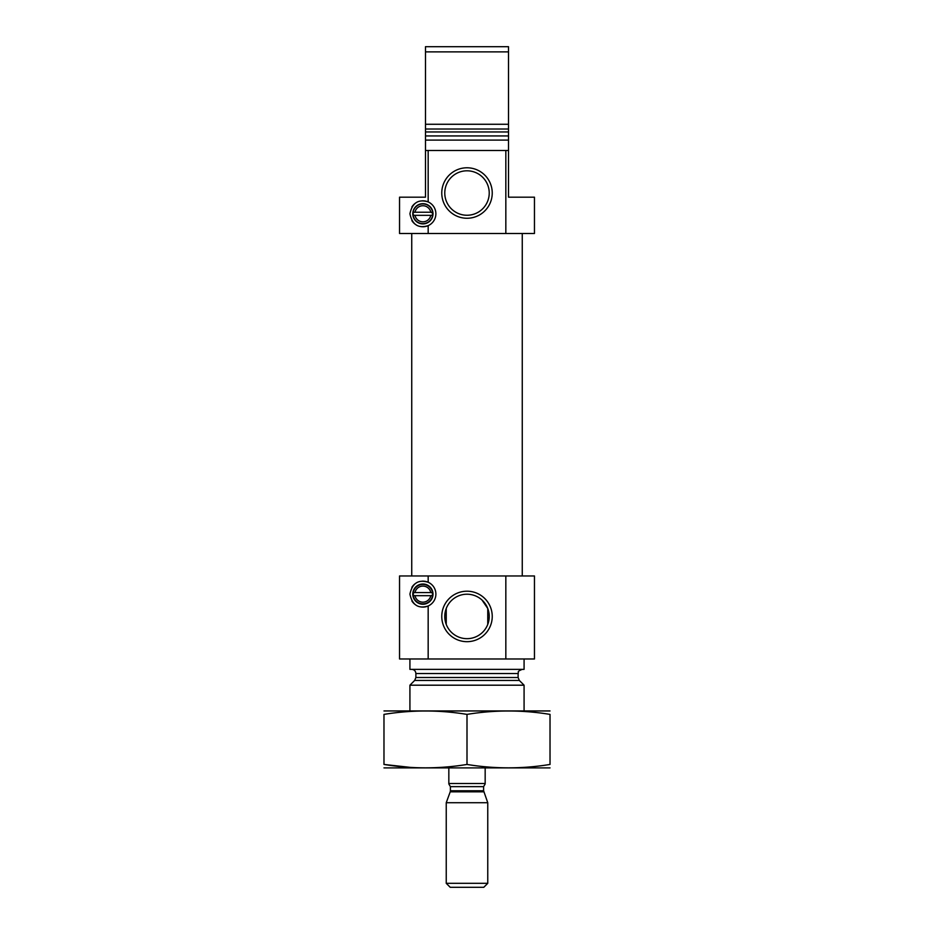 <?xml version="1.0" encoding="UTF-8"?>
<svg xmlns="http://www.w3.org/2000/svg" width="934" height="934" viewBox="0 0 934 934"><rect width="100%" height="100%" fill="white"/><g stroke="black" fill="none" stroke-linecap="round" stroke-linejoin="round"><path stroke-width="1.4" d="M487.758 608.501L487.758 624.379L487.758 608.501L482.037 600.072M446.242 624.379L446.242 608.501L446.242 624.379M489.229 616.44A22.229 22.229 0 0 0 455.885 597.188A22.229 22.229 0 0 0 455.885 635.692A22.229 22.229 0 0 0 489.229 616.44M421.993 200.845A12.971 12.971 0 0 1 428.169 201.931C418.35 198.872 412.268 202.83 409.921 213.781C412.256 224.732 418.339 228.678 428.169 225.631L428.169 233.5L399.542 233.5L399.542 197.179L425.484 197.179L425.484 150.479L508.516 150.479L508.516 140.1L425.484 140.1L425.484 124.269L508.516 124.269L508.516 140.1M422.577 226.752A12.971 12.971 0 0 0 428.169 201.931L428.169 150.479M428.169 233.5L534.458 233.5L534.458 197.179L508.516 197.179L508.516 150.479M505.831 233.5L505.831 150.479M425.484 150.479L425.484 140.1M425.484 51.884L425.484 131.963L508.516 131.963L508.516 51.884L425.484 51.884L425.484 46.7L508.516 46.7L508.516 51.884M414.089 212.228L415 212.228A8.044 8.044 0 0 1 430.784 212.228L414.089 212.228L413.05 213.197A9.854 9.854 0 0 0 413.05 214.365L414.089 215.334L431.695 215.334L432.734 214.365A9.854 9.854 0 0 0 432.734 213.197A9.854 9.854 0 0 1 422.892 223.646A9.854 9.854 0 0 1 413.05 214.365A1.039 1.039 0 0 0 413.178 214.797M413.178 212.777A1.039 1.039 0 0 0 413.05 213.197A9.854 9.854 0 0 1 422.892 203.927A9.854 9.854 0 0 1 432.734 213.197L430.784 212.228L431.695 212.228M431.695 215.334L430.784 215.334A8.044 8.044 0 0 1 415 215.334L414.089 215.334M413.307 593.125A1.039 1.039 0 0 0 413.178 593.545A9.725 9.725 0 0 0 413.178 594.713L414.217 595.682L431.566 595.682L432.605 594.713A9.725 9.725 0 0 0 432.605 593.545L431.566 592.576L414.217 592.576L413.178 593.545A9.725 9.725 0 0 1 423.476 584.415A9.725 9.725 0 0 1 432.605 594.713A9.725 9.725 0 0 1 422.892 603.854A9.725 9.725 0 0 1 413.178 594.713A1.039 1.039 0 0 0 413.307 595.133M413.178 593.545A9.725 9.725 0 0 1 422.892 584.404A9.725 9.725 0 0 1 432.605 593.545A1.039 1.039 0 0 0 432.489 593.113M431.566 595.682L430.784 595.682A8.044 8.044 0 0 1 415 595.682L414.217 595.682M428.169 658.984L399.542 658.984L399.542 575.963L428.169 575.963L428.169 582.279C418.35 579.22 412.268 583.166 409.921 594.129C412.256 605.08 418.339 609.026 428.169 605.979L428.169 658.984L534.458 658.984L534.458 575.963L505.831 575.963L505.831 658.984M409.921 710.879L409.921 685.194L524.079 685.194L524.079 710.879M411.742 669.363C414.264 669.608 415.642 670.997 415.887 673.519L415.887 677.512L414.673 680.442L409.921 685.194M409.921 658.984L409.921 669.363L524.079 669.363L524.079 658.984M492.241 616.44A25.241 25.241 0 0 0 454.379 594.584A25.241 25.241 0 0 0 454.379 638.296A25.241 25.241 0 0 0 492.241 616.44M421.993 581.182A12.971 12.971 0 0 1 428.169 605.979A12.971 12.971 0 0 1 422.577 607.1M428.169 575.963L505.831 575.963M411.859 587.311A12.971 12.971 0 0 1 416.284 582.968M421.97 607.065A12.971 12.971 0 0 1 419.821 606.726M416.272 605.29A12.971 12.971 0 0 1 411.859 600.947M412.781 594.129A10.122 10.122 0 0 1 427.959 585.361A10.122 10.122 0 0 1 427.959 602.885A10.122 10.122 0 0 1 412.781 594.129M414.217 592.576L415 592.576A8.044 8.044 0 0 1 430.784 592.576L431.566 592.576M411.742 575.963L411.742 233.5M492.241 193.023A25.241 25.241 0 0 0 454.379 171.167A25.241 25.241 0 0 0 454.379 214.878A25.241 25.241 0 0 0 492.241 193.023M411.859 206.963A12.971 12.971 0 0 1 416.284 202.62M421.97 226.717A12.971 12.971 0 0 1 419.821 226.39M416.272 224.942A12.971 12.971 0 0 1 411.859 220.599M412.781 213.781A10.122 10.122 0 0 1 427.959 205.025A10.122 10.122 0 0 1 427.959 222.549A10.122 10.122 0 0 1 412.781 213.781M489.229 193.023A22.229 22.229 0 0 0 455.885 173.782A22.229 22.229 0 0 0 455.885 212.275A22.229 22.229 0 0 0 489.229 193.023M383.979 767.888L550.021 767.888M467 764.444L467 714.393C494.67 709.863 522.351 709.863 550.021 714.393C550.021 709.863 550.021 709.863 550.021 714.393L550.021 764.444C550.021 768.974 550.021 768.974 550.021 764.444C522.351 768.974 494.67 768.974 467 764.444C439.33 768.974 411.649 768.974 383.979 764.444C383.979 768.974 383.979 768.974 383.979 764.444L410.481 767.398M383.979 764.444L383.979 714.393C383.979 709.863 383.979 709.863 383.979 714.393C411.649 709.863 439.33 709.863 467 714.393M383.979 710.949L550.021 710.949M448.834 767.958L448.834 783.521L485.166 783.521L485.166 767.958M485.166 783.941L483.602 786.638L483.602 790.759L487.758 802.715L446.242 802.715L446.242 883.319L487.758 883.319L487.758 802.715M446.242 883.319L450.223 887.3L483.777 887.3L487.758 883.319M425.484 135.944L508.516 135.944M425.484 129.02L508.516 129.02M414.673 680.442L519.327 680.442L524.079 685.194M415.887 677.512L518.113 677.512L519.327 680.442M415.887 673.519L518.113 673.519C519.187 672.188 516.023 671.826 522.258 669.363M448.834 783.941L450.398 786.638L483.602 786.638M483.602 790.759L450.398 790.759L450.211 791.822L483.789 791.822M518.113 677.512L518.113 673.519M522.258 575.963L522.258 233.5M450.211 791.822L446.242 802.715M450.398 790.759L450.398 786.638"/></g></svg>

